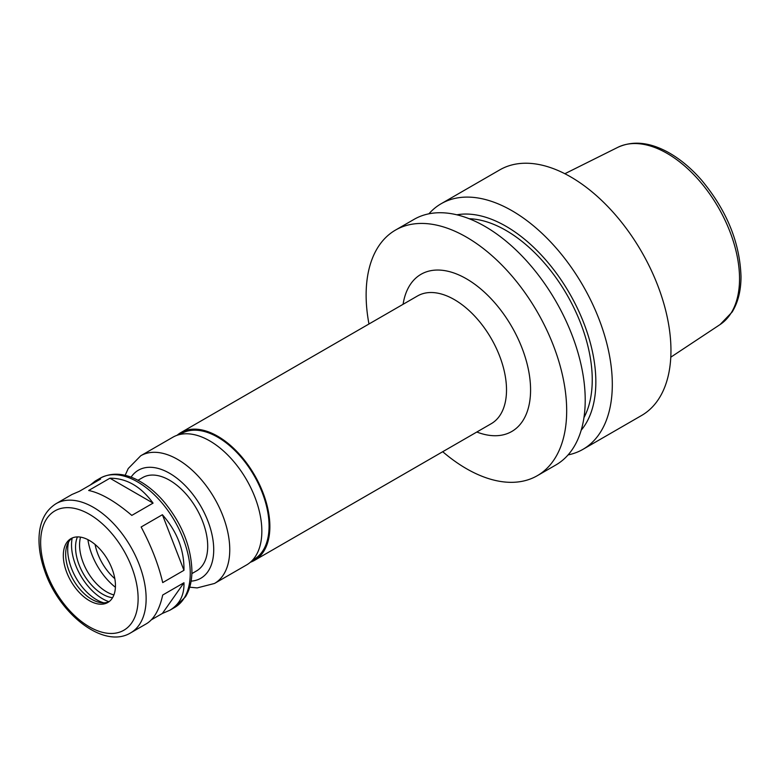 <?xml version="1.0" encoding="UTF-8"?>
<svg xmlns="http://www.w3.org/2000/svg" width="780" height="780" viewBox="0 0 780 780"><rect width="100%" height="100%" fill="white"/><g stroke="black" fill="none" stroke-linecap="round" stroke-linejoin="round"><path stroke-width="1.17" d="M162.396 514.722C177.099 531.502 184.285 550.027 183.963 570.317L162.396 514.722L141.141 526.997C151.398 546.341 158.584 564.866 162.708 582.592L183.963 570.317M183.963 582.748C184.363 595.179 179.644 604.344 169.816 610.252L162.396 613.441L183.963 582.748L162.708 595.023C159.49 609.541 154.089 619.096 146.513 623.707L130.689 632.843A74.587 43.066 -120 0 0 146.133 598.689A74.587 43.066 -120 0 0 113.578 523.624A74.587 43.066 -120 0 0 56.101 503.646C45.016 510.676 39.322 522.425 39 538.902C38.873 548.837 40.697 559.279 44.489 570.219C58.792 613.772 103.652 649.486 130.689 632.843M90.334 484.975L95.228 481.055L100.601 479.047L79.345 491.322L71.916 494.51L56.101 503.646M162.396 613.441L151.408 619.788M153.065 503.119L131.81 515.395C115.206 501.316 100.825 493.019 88.666 490.483L109.931 478.208C126.535 478.179 140.907 486.476 153.065 503.119L109.931 478.208M442.709 451.708A141.804 81.871 -120 0 0 537.303 475.693L555.847 464.987A141.804 81.871 -120 0 0 585.215 400.072A141.804 81.871 -120 0 0 523.322 257.361A141.804 81.871 -120 0 0 414.043 219.375L395.499 230.08A141.804 81.871 -120 0 0 368.969 323.993M537.303 475.693A141.804 81.871 -120 0 0 566.68 410.777A141.804 81.871 -120 0 0 504.777 268.067A141.804 81.871 -120 0 0 395.499 230.08M250.37 562.253A73.739 42.568 -120 0 0 254.602 560.313A73.739 42.568 -120 0 0 269.87 526.558A73.739 42.568 -120 0 0 237.685 452.351A73.739 42.568 -120 0 0 180.862 432.598A73.739 42.568 -120 0 0 177.07 435.289M252.457 560.245L254.036 559.338A72.608 41.915 -120 0 0 269.071 526.1A72.608 41.915 -120 0 0 237.374 453.034A72.608 41.915 -120 0 0 181.428 433.582L179.849 434.489M189.725 587.194L197.155 587.915L214.49 583.469L246.577 564.944A73.739 42.568 -120 0 0 261.846 531.19A73.739 42.568 -120 0 0 229.661 456.982A73.739 42.568 -120 0 0 172.838 437.229L140.751 455.754L128.251 468.517L125.141 475.342M191.861 573.612L196.541 570.911A53.888 31.112 -120 0 0 207.704 546.244A53.888 31.112 -120 0 0 184.178 492.014A53.888 31.112 -120 0 0 142.662 477.575L137.982 480.275M115.45 585.605A36.865 21.284 -120 0 0 99.362 548.506A36.865 21.284 -120 0 0 70.951 538.629A36.865 21.284 -120 0 0 70.951 581.197A36.865 21.284 -120 0 0 107.816 602.492A36.865 21.284 -120 0 0 115.45 585.605M72.16 538.015A36.865 21.284 -120 0 0 67.382 544.391A36.865 21.284 -120 0 0 73.3 579.842A36.865 21.284 -120 0 0 101.039 602.687A36.865 21.284 -120 0 0 108.956 601.741M68.64 541.895A40.843 23.575 -120 0 0 103.837 602.852M72.189 537.995A43.963 25.379 -120 0 0 108.986 601.721M77.434 536.903A38.288 22.103 -120 0 0 83.48 573.973A38.288 22.103 -120 0 0 112.554 597.733M80.555 537.137A38.288 22.103 -120 0 0 87.487 571.652A38.288 22.103 -120 0 0 113.909 594.916M87.916 539.653A48.214 27.836 -120 0 0 115.411 587.272M95.082 544.469A38.483 22.22 -120 0 0 114.826 578.663M568.084 454.906A141.804 81.871 -120 0 0 582.943 449.348L641.589 415.486A141.804 81.871 -120 0 0 670.956 350.571A141.804 81.871 -120 0 0 609.063 207.86A141.804 81.871 -120 0 0 499.785 169.874L441.139 203.736A141.804 81.871 -120 0 0 428.893 213.817M582.943 449.348A141.804 81.871 -120 0 0 612.31 384.433A141.804 81.871 -120 0 0 550.407 241.722A141.804 81.871 -120 0 0 441.139 203.736M581.197 430.199A127.043 73.349 -120 0 0 595.842 381.888A127.043 73.349 -120 0 0 548.75 263.455A127.043 73.349 -120 0 0 456.856 214.812M583.957 417.602A121.953 70.415 -120 0 0 592.244 379.802A121.953 70.415 -120 0 0 469.131 218.722M476.824 432.023A90.753 52.397 -120 0 0 530.575 389.932A90.753 52.397 -120 0 0 471.627 282.048A90.753 52.397 -120 0 0 403.084 304.298M254.602 560.313L491.244 423.696A73.739 42.568 -120 0 0 506.512 389.932A73.739 42.568 -120 0 0 474.328 315.724A73.739 42.568 -120 0 0 417.505 295.971L180.862 432.598M214.49 583.469A73.739 42.568 -120 0 0 229.759 549.715A73.739 42.568 -120 0 0 197.574 475.507A73.739 42.568 -120 0 0 140.751 455.754M191.11 581.139A62.39 36.026 -120 0 0 213.72 549.715A62.39 36.026 -120 0 0 180.716 481.357A62.39 36.026 -120 0 0 131.079 477.165M190.252 573.222A74.587 43.066 -120 0 0 157.697 498.157A74.587 43.066 -120 0 0 100.22 478.169C111.842 472.085 124.878 473.031 139.298 480.997C147.976 485.852 156.097 492.658 163.683 501.403C181.701 523.185 191.12 546.351 191.919 570.901C191.929 580.983 189.803 589.592 185.543 596.729L174.808 607.367A74.587 43.066 -120 0 0 190.252 573.222M138.118 598.689A68.913 39.79 -120 0 0 65.013 507.76A68.913 39.79 -120 0 0 65.013 605.221A68.913 39.79 -120 0 0 138.118 598.689M739.538 278.782A102.365 59.104 -120 0 0 696.023 177.021A102.365 59.104 -120 0 0 617.809 147.342C632.639 140.546 649.252 142.106 667.651 152.032C679.633 158.613 690.914 167.953 701.503 180.063C726.697 210.317 739.869 242.492 741 276.578C741 290.579 738.046 302.406 732.118 312.058L720.106 324.538A102.365 59.104 -120 0 0 739.538 278.782M100.22 478.169L95.228 481.055M174.808 607.367L169.816 610.252M617.809 147.342L564.866 173.726M720.106 324.538L670.79 357.191"/></g></svg>
